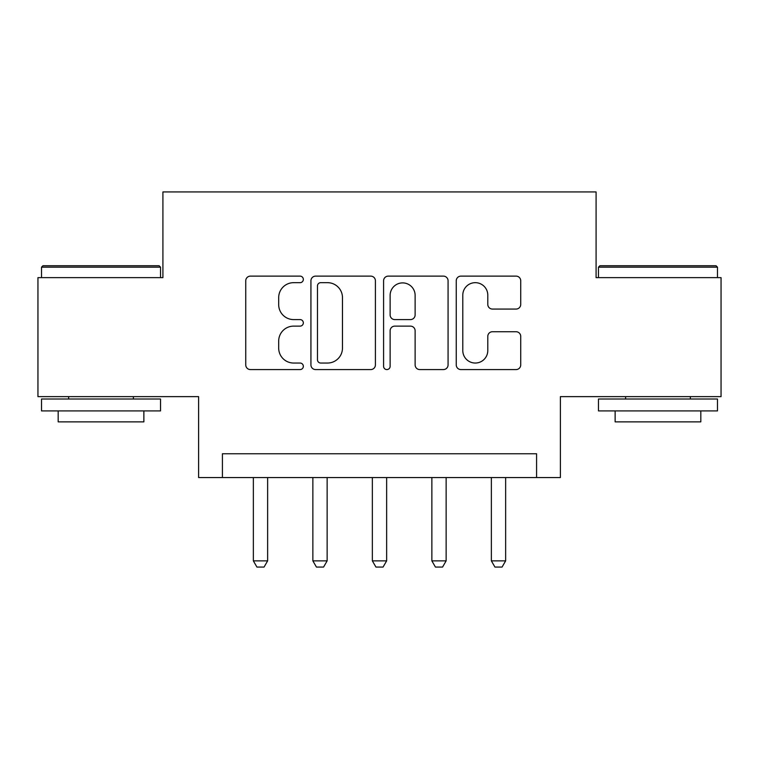 <?xml version="1.0" encoding="UTF-8"?>
<svg xmlns="http://www.w3.org/2000/svg" width="759" height="759" viewBox="0 0 759 759"><rect width="100%" height="100%" fill="white"/><g stroke="black" fill="none" stroke-linecap="round" stroke-linejoin="round"><path stroke-width="1.14" d="M303.334 279.397A3.273 3.273 0 0 0 300.071 276.124L250.423 276.124A4.668 4.668 0 0 0 245.745 280.802L245.745 364.908A4.668 4.668 0 0 0 250.423 369.576L300.071 369.576A3.273 3.273 0 0 0 303.334 366.303A3.273 3.273 0 0 0 300.071 363.039L293.638 363.039A14.952 14.952 0 0 1 278.686 348.087L278.686 341.076A14.952 14.952 0 0 1 293.638 326.123L300.071 326.123A3.273 3.273 0 0 0 303.334 322.85A3.273 3.273 0 0 0 300.071 319.586L293.638 319.586A14.952 14.952 0 0 1 278.686 304.634L278.686 297.623A14.952 14.952 0 0 1 293.638 282.671L300.071 282.671A3.273 3.273 0 0 0 303.334 279.397M516.054 309.065A4.668 4.668 0 0 0 520.731 304.397L520.731 280.802A4.668 4.668 0 0 0 516.054 276.124L460.922 276.124A4.668 4.668 0 0 0 456.244 280.802L456.244 364.908A4.668 4.668 0 0 0 460.922 369.576L516.054 369.576A4.668 4.668 0 0 0 520.731 364.908L520.731 336.398A4.668 4.668 0 0 0 516.054 331.73L492.458 331.73A4.668 4.668 0 0 0 487.79 336.398L487.79 350.535A12.495 12.495 0 0 1 475.286 363.039A12.495 12.495 0 0 1 462.791 350.535L462.791 295.166A12.495 12.495 0 0 1 475.286 282.671A12.495 12.495 0 0 1 487.79 295.166L487.79 304.397A4.668 4.668 0 0 0 492.458 309.065L516.054 309.065M536.585 477.563L560.389 477.563L560.389 396.634L721.05 396.634L721.05 277.633L596.09 277.633L596.09 191.942L162.91 191.942L162.91 277.633L37.95 277.633L37.95 396.634L198.611 396.634L198.611 477.563L536.585 477.563L536.585 453.759L222.415 453.759L222.415 477.563M375.411 280.802A4.668 4.668 0 0 0 370.743 276.124L315.602 276.124A4.668 4.668 0 0 0 310.934 280.802L310.934 364.908A4.668 4.668 0 0 0 315.602 369.576L370.743 369.576A4.668 4.668 0 0 0 375.411 364.908L375.411 280.802M388.257 276.124L443.398 276.124A4.668 4.668 0 0 1 448.066 280.802L448.066 364.908A4.668 4.668 0 0 1 443.398 369.576L419.803 369.576A4.668 4.668 0 0 1 415.126 364.908L415.126 330.801A4.668 4.668 0 0 0 410.458 326.123L394.803 326.123A4.668 4.668 0 0 0 390.126 330.801L390.126 366.303A3.273 3.273 0 0 1 386.862 369.576A3.273 3.273 0 0 1 383.589 366.303L383.589 280.802A4.668 4.668 0 0 1 388.257 276.124M320.744 282.671A3.273 3.273 0 0 0 317.471 285.944L317.471 359.766A3.273 3.273 0 0 0 320.744 363.039L327.518 363.039A14.952 14.952 0 0 0 342.47 348.087L342.47 297.623A14.952 14.952 0 0 0 327.518 282.671L320.744 282.671M415.126 295.403A12.495 12.495 0 0 0 402.631 282.898A12.495 12.495 0 0 0 390.126 295.403L390.126 314.909A4.668 4.668 0 0 0 394.803 319.586L410.458 319.586A4.668 4.668 0 0 0 415.126 314.909L415.126 295.403M253.354 477.563L253.354 560.863L267.633 560.863L267.633 477.563M267.633 560.863L264.066 567.058L256.921 567.058L253.354 560.863M312.86 477.563L312.86 560.863L327.138 560.863L327.138 477.563M327.138 560.863L323.571 567.058L316.427 567.058L312.86 560.863M372.356 477.563L372.356 560.863L386.644 560.863L386.644 477.563M386.644 560.863L383.067 567.058L375.933 567.058L372.356 560.863M431.862 477.563L431.862 560.863L446.14 560.863L446.14 477.563M446.14 560.863L442.573 567.058L435.429 567.058L431.862 560.863M491.367 477.563L491.367 560.863L505.646 560.863L505.646 477.563M505.646 560.863L502.079 567.058L494.934 567.058L491.367 560.863M42.95 265.726L159.096 265.726L160.528 267.159L41.517 267.159L42.95 265.726M101.023 410.913L41.517 410.913L41.517 399.016L160.528 399.016L160.528 410.913L101.023 410.913M143.868 410.913L143.868 421.871L58.177 421.871L58.177 410.913M599.904 265.726L716.05 265.726L717.483 267.159L598.471 267.159L599.904 265.726M657.977 410.913L598.471 410.913L598.471 399.016L717.483 399.016L717.483 410.913L657.977 410.913M700.823 410.913L700.823 421.871L615.132 421.871L615.132 410.913M41.517 277.633L41.517 267.159M68.652 399.016L68.652 396.634M133.394 399.016L133.394 396.634M160.528 277.633L160.528 267.159M598.471 277.633L598.471 267.159M625.606 399.016L625.606 396.634M690.348 399.016L690.348 396.634M717.483 277.633L717.483 267.159"/></g></svg>
